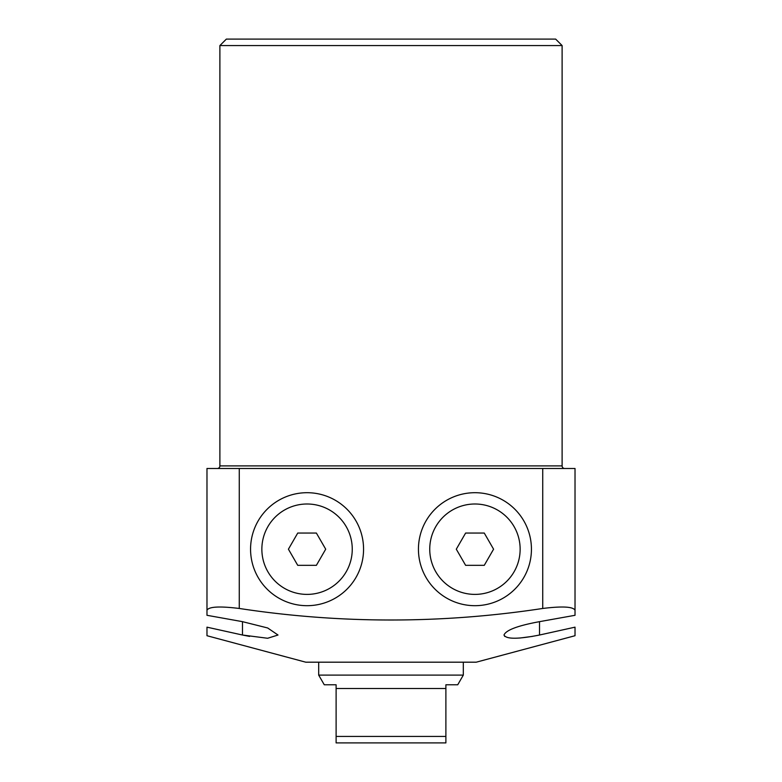 <?xml version="1.0" encoding="UTF-8"?>
<svg xmlns="http://www.w3.org/2000/svg" width="782" height="782" viewBox="0 0 782 782"><rect width="100%" height="100%" fill="white"/><g stroke="black" fill="none" stroke-linecap="round" stroke-linejoin="round"><path stroke-width="1.17" d="M562.111 45.561L219.889 45.561L226.35 39.1L555.65 39.1L562.111 45.561L562.111 465.896A2.581 2.581 0 0 0 564.692 468.486M219.889 45.561L219.889 465.896A2.581 2.581 0 0 1 217.308 468.486M206.976 610.243L206.976 615.297L242.488 621.661L267.679 627.975L278.001 635.023L267.63 638.268L242.488 635.023L206.976 627.164L206.976 635.717L305.772 662.188L476.228 662.188L575.024 635.717L575.024 627.164L539.512 635.023C517.977 639.285 506.14 639.285 503.999 635.023C505.983 630.096 517.821 625.649 539.512 621.661L575.024 615.297L575.024 468.486L206.976 468.486L206.976 610.243C208.814 606.656 219.576 606.06 239.263 608.464L239.263 468.486M542.737 468.486L542.737 608.464C562.385 606.06 573.147 606.646 575.024 610.243M542.737 608.464C441.576 623.85 340.424 623.85 239.263 608.464M531.437 549.189A56.499 56.499 0 0 0 474.938 492.699A56.499 56.499 0 0 0 418.438 549.189A56.499 56.499 0 0 0 474.938 605.688A56.499 56.499 0 0 0 531.437 549.189M363.562 549.189A56.499 56.499 0 0 0 307.062 492.699A56.499 56.499 0 0 0 250.563 549.189A56.499 56.499 0 0 0 307.062 605.688A56.499 56.499 0 0 0 363.562 549.189M242.488 621.661L242.488 635.023L249.605 636.411M503.999 635.023L504.732 636.421M519.844 638.044L532.64 636.362M336.113 684.788L336.113 688.522L336.113 684.788L324.276 684.788L318.685 675.101L463.315 675.101L463.315 662.188M318.685 675.101L318.685 662.188M445.887 684.788L445.887 736.439L336.113 736.439L336.113 688.522L445.887 688.522L445.887 684.788L457.724 684.788L463.315 675.101M445.887 736.439L445.887 742.9L336.113 742.9L336.113 736.439M497.538 510.05A45.2 45.2 0 0 0 435.799 526.599A45.2 45.2 0 0 0 452.338 588.338A45.2 45.2 0 0 0 514.087 571.789A45.2 45.2 0 0 0 497.538 510.05M484.263 533.05L493.579 549.189L484.263 565.337L465.622 565.337L456.297 549.189L465.622 533.05L484.263 533.05M329.662 588.338A45.2 45.2 0 0 0 346.201 526.599A45.2 45.2 0 0 0 284.462 510.05A45.2 45.2 0 0 0 267.913 571.789A45.2 45.2 0 0 0 329.662 588.338M316.378 565.337L297.737 565.337L288.421 549.189L297.737 533.05L316.378 533.05L325.703 549.189L316.378 565.337M219.889 465.896L562.111 465.896M539.512 621.661L539.512 635.023"/></g></svg>
